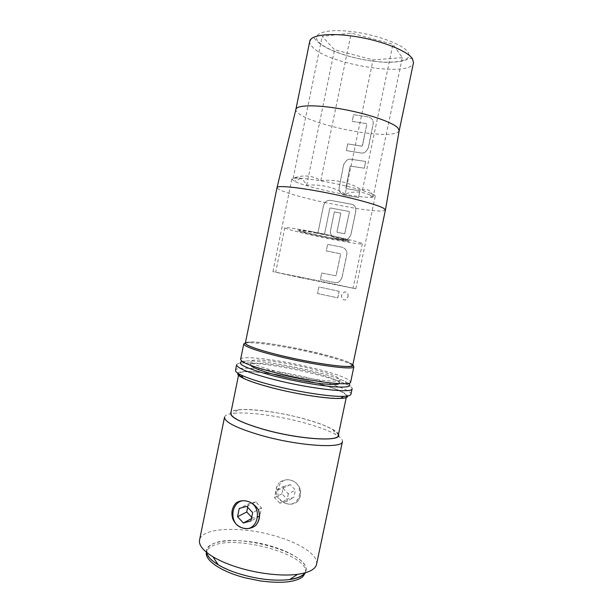 <?xml version="1.0" encoding="UTF-8"?>
<svg xmlns="http://www.w3.org/2000/svg" width="613" height="613" viewBox="0 0 613 613"><rect width="100%" height="100%" fill="white"/><g stroke="black" fill="none" stroke-linecap="round" stroke-linejoin="round"><path stroke-width="0.46" stroke-dasharray="3.06 2.3" d="M348.077 296.738C348.322 293.267 347.065 291.696 344.307 292.018L341.564 295.244C341.456 298.554 342.797 300.132 345.579 299.979L348.077 296.738M348.008 296.723C348.253 293.259 346.996 291.681 344.245 292.003L341.51 295.228C341.395 298.546 342.728 300.125 345.51 299.972L348.008 296.723M335.196 282.647L338.161 282.363C339.61 281.467 340.889 279.896 342.016 277.643L346.851 254.525C347.333 251.284 345.893 248.87 342.514 247.3L327.641 244.388L326.285 250.955L340.322 253.736L340.644 254.249L336.047 275.842L321.741 273.023L320.392 279.566L335.196 282.647L338.115 282.355C339.556 281.459 340.843 279.888 341.97 277.635L342.016 277.643M337.809 297.864L339.181 291.275L318.86 286.976L317.511 293.512L337.763 297.857L339.181 291.275M352.728 365.333C355.019 360 269.912 340.897 249.644 341.985C246.955 342.069 245.529 342.437 245.361 343.104M385.431 209.968L385.408 210.083C383.761 211.753 373.892 211.194 355.793 208.389L324.913 202.558L323.557 205.37L317.917 233.032L324.476 234.388L329.809 208.305L330.338 207.953L349.073 211.454L349.395 211.968L344.721 233.706L337.303 232.419L336.966 231.898L340.836 213.117L334.33 211.883L330.453 230.794C330.024 234.028 331.618 236.472 335.227 238.128L344.031 239.798L346.759 239.576C348.337 238.702 349.716 237.047 350.904 234.626L355.77 211.362L355.747 208.374C355.065 206.091 353.617 204.704 351.402 204.213L330.928 200.443C328.553 200.076 326.545 200.788 324.913 202.558L323.557 205.37L317.917 233.032L324.476 234.388L329.809 208.313L330.338 207.96L349.111 211.47L349.433 211.983L344.759 233.722L337.326 232.427L336.989 231.906L340.859 213.132L334.338 211.891L330.453 230.794C330.032 234.036 331.633 236.48 335.25 238.135L344.077 239.813L346.805 239.583C348.383 238.71 349.77 237.062 350.958 234.641L355.816 211.378L355.793 208.389C355.119 206.106 353.663 204.719 351.441 204.221L330.928 200.443C328.545 200.083 326.537 200.788 324.905 202.566C304.079 197.999 289.313 193.892 280.585 190.229C278.179 189.141 276.992 188.275 277.03 187.632L277.053 187.524M344 195.103L358.513 197.532L359.823 190.827L346.169 188.597L345.832 188.076L350.061 166.475L350.582 166.108L364.291 168.2L365.616 161.464L351.027 159.265C349.065 158.966 347.464 159.48 346.238 160.805L343.678 164.414L339.127 187.77C338.736 191.049 340.368 193.493 344.016 195.118L358.559 197.547L359.877 190.842L346.192 188.605L345.847 188.084L350.084 166.491L350.605 166.123L364.337 168.215L365.662 161.48L351.05 159.28C349.081 158.982 347.471 159.495 346.238 160.828L343.694 164.43L339.135 187.777C338.728 191.041 340.353 193.486 344 195.103L344.016 195.118M399.186 130.768L399.17 130.814C397.362 134.285 388.014 135.205 371.141 133.588L373.179 123.918C373.7 120.654 372.229 118.355 368.781 117.022L353.594 114.677L352.214 121.359L366.536 123.627L366.865 124.125L365.034 132.883C339.502 129.634 308.117 120.684 298.853 113.666C296.684 112.064 295.688 110.654 295.88 109.421L295.887 109.375M373.133 123.895C373.654 120.631 372.191 118.324 368.742 116.991L353.586 114.654L352.207 121.343L366.505 123.596L366.827 124.102L362.49 145.848L361.984 146.239L347.694 143.902L346.391 150.606L361.494 153.081L363.838 152.89C365.632 152.062 367.156 150.277 368.413 147.534L373.179 123.918M352.843 364.819L348.828 362.352C342.069 359.479 331.181 356.237 316.147 352.628C291.382 346.69 261.49 341.763 250.127 341.916L245.468 342.583M245.077 343.096L248.932 342.744C260.563 342.567 291.022 347.571 316.262 353.64C331.579 357.318 342.69 360.636 349.594 363.593L352.996 365.448M240.618 359.325C240.993 354.896 280.869 359.984 313.266 368.053C336.889 373.976 349.349 378.658 350.644 382.106M279.812 372.329C261.054 367.471 251.491 363.808 251.131 361.348C251.33 357.77 283.673 361.869 310.086 368.459C329.189 373.263 339.219 377.041 340.184 379.792C340.859 383.347 307.787 379.447 279.812 372.329M250.64 365.333L250.456 364.643C250.679 360.942 283.037 364.957 309.442 371.585C328.53 376.413 338.545 380.244 339.495 383.079L339.05 383.638M348.475 383.347L345.265 381.508C338.33 378.275 327.449 374.819 312.622 371.141C287.842 364.996 257.904 360.321 245.79 360.911L242.112 361.325M236.61 364.835C236.894 363.77 238.97 363.141 242.848 362.957C255.652 362.283 286.984 367.133 312.914 373.593C328.438 377.455 339.847 381.11 347.15 384.558C350.636 386.267 352.291 387.669 352.123 388.757M350.965 394.236C351.808 390.948 334.483 384.32 311.848 378.719C277.942 370.106 236.043 365.133 235.499 370.329M237.867 373.217C240.288 368.735 279.076 373.417 310.484 381.424C332.966 387.178 345.357 392.029 347.648 395.952M243.016 377.731C248.955 380.826 258.993 384.213 273.145 387.899C307.121 396.803 347.333 400.986 346.544 396.105C345.38 392.297 333.25 387.416 310.147 381.478C278.448 373.378 239.3 368.834 238.817 373.8L238.817 373.8M338.261 435.429C337.365 430.403 325.426 424.74 302.462 418.418C270.931 409.821 231.63 406.503 230.802 413.17M338.468 434.456C337.955 432.962 336.047 431.276 332.752 429.399C325.917 425.629 315.848 421.966 302.546 418.395C279.39 412.181 251.307 408.327 238.258 409.829C234.48 410.243 232.066 411.032 231.001 412.204M224.542 417.124C225.032 415.216 227.913 413.951 233.17 413.346C247.545 411.614 277.995 415.737 303.121 422.526C317.557 426.418 328.522 430.456 336.016 434.64C340.606 437.291 342.744 439.59 342.437 441.544M316.553 564.297C318.522 555.662 301.902 544.29 279.244 537.218C245.399 526.069 201.761 526.674 199.547 540.061M232.863 519.065C231.293 513.15 232.143 508.047 235.415 503.748L236.174 502.921M279.926 482.094C283.421 479.833 287.137 479.243 291.091 480.324C294.976 481.527 297.864 484.063 299.749 487.925C301.182 492.883 300.539 497.25 297.826 501.043L296.761 502.231C293.65 504.254 290.148 504.683 286.256 503.534C282.34 502.323 279.244 499.901 276.984 496.285C275.114 491.327 275.842 486.86 279.16 482.868L279.206 482.845C276.072 486.73 275.329 491.212 276.984 496.285M206.589 552.39C203.723 538.842 243.606 536.773 274.609 547.233C295.91 553.93 310.354 565.224 305.19 572.81M289.895 579.4C275.329 581.53 252.249 578.534 234.243 572.059C215.408 564.742 206.29 557.424 206.887 550.122C207.363 547.938 208.964 546.099 211.677 544.589C232.656 531.402 310.829 552.489 305.818 570.611L303.159 574.672M206.887 550.122L206.451 552.267C206.933 550.068 208.527 548.214 211.247 546.689C232.25 533.371 310.4 554.497 305.366 572.749L305.366 572.764M286.256 503.534C272.065 499.833 277.068 475.665 291.091 480.324C305.443 483.918 300.316 508.407 286.256 503.534M296.761 502.231L297.887 501.013C300.753 497.151 301.366 492.791 299.749 487.925M283.451 486.53L290.187 484.653L295.435 490.071L293.911 497.373L287.152 499.22L281.942 493.794L283.451 486.53L276.08 490.185L282.953 488.277L290.187 484.653M402.32 57.645L373.064 59.882L334.522 49.745L322.177 36.366L351.203 33.087L392.925 44.274L402.32 57.645L373.179 196.681L369.884 194.98C362.03 191.371 353.801 191.049 345.18 194.022L373.064 59.882M345.18 194.022C333.365 186.957 320.538 184.03 306.692 185.233C304.99 182.076 302.983 179.839 300.654 178.536C298.37 177.463 295.864 177.395 293.137 178.337C302.899 174.567 312.117 175.31 320.791 180.544C335.717 179.234 349.609 182.436 362.459 190.137C367.133 188.022 370.704 190.206 373.179 196.681M362.459 190.137L392.925 44.274M320.791 180.544L351.203 33.087M293.137 178.337L322.177 36.366M345.272 194.459C325.051 191.003 301.32 184.896 294.225 181.203L291.842 179.119C293.022 177.364 302.584 177.931 320.507 180.827C347.119 185.233 377.026 193.892 375.202 196.382L372.183 197.348C366.781 197.57 357.808 196.604 345.272 194.459M300.546 277.635L272.923 271.62L326.967 282.516L355.824 288.784L300.546 277.635M306.692 185.233L334.522 49.745M301.512 277.812L275.697 272.195L326.162 282.363L353.05 288.21L301.512 277.812M311.075 231.453C294.47 228.35 285.704 227.116 284.784 227.76C284.049 228.856 311.619 235.476 334.982 239.921C351.808 243.108 360.927 244.411 362.352 243.821C363.731 242.917 335.671 236.089 311.075 231.453M315.12 232.886C335.909 236.802 357.172 242.334 348.268 241.407L331.495 238.687C316.461 235.737 305.519 233.224 298.669 231.139C294.378 229.492 299.857 230.074 315.12 232.886M251.721 517.295L252.441 518.062L259.858 516.062L261.536 507.947L255.782 501.871L246.801 506.369M261.536 507.947L252.686 512.621M255.782 501.871L248.388 503.909L239.239 508.445M248.388 503.909L247.69 507.319M252.441 518.062L251.453 518.598M259.858 516.062L250.97 520.95M282.953 488.277L288.309 493.833L295.435 490.071M288.309 493.833L286.754 501.304L293.911 497.373M286.754 501.304L279.857 503.181L287.152 499.22M279.857 503.181L274.532 497.618L276.08 490.185M274.532 497.618L281.942 493.794M339.135 291.267L318.852 286.976L317.503 293.512L337.763 297.857M341.97 277.635L346.797 254.51C347.287 251.269 345.847 248.855 342.475 247.284L327.633 244.38L326.285 250.955L340.284 253.721L340.606 254.242L336.008 275.835L321.725 273.023L320.392 279.566M320.377 279.566L335.15 282.639M368.367 147.518L371.095 133.565L364.996 132.86L362.176 146.17L347.694 143.886L346.391 150.606L361.455 153.066L363.793 152.875C365.586 152.039 367.103 150.254 368.367 147.518L368.413 147.534M309.78 41.209C309.45 43.002 310.331 44.956 312.438 47.078C328.078 64.541 411.499 77.851 413.499 62.695C412.855 58.12 411.101 58.266 410.059 58.419L404.067 60.664C398.986 61.806 393.224 62.357 386.788 62.319C362.505 61.622 329.602 52.618 318.07 42.075C312.308 37.125 315.749 37.745 311.189 38.857M408.059 52.297C413.361 60.289 396.841 64.058 374.214 61.292C351.647 58.633 326.407 50.067 318.791 42.105C310.814 34.113 324.453 28.581 349.793 31.363C375.056 34.021 403.155 44.351 408.059 52.297M331.127 237.974C318.837 235.63 304.569 232.342 300.194 230.833C296.554 229.369 301.749 229.929 315.779 232.503C328.821 234.978 343.977 238.511 347.594 239.882C350.176 241.139 344.69 240.503 331.127 237.974M250.127 341.916L248.932 342.744M251.131 361.348L250.456 364.643M340.184 379.792L339.495 383.079M348.828 362.352L349.594 363.593M245.79 360.911L242.848 362.957M238.258 409.829L233.17 413.346M345.265 381.508L347.15 384.558M332.752 429.399L336.016 434.64M305.818 570.611L305.366 572.749M300.654 178.536L294.225 181.203M272.923 271.62L291.842 179.119M355.824 288.784L375.202 196.382M369.884 194.972L372.183 197.348M284.784 227.76L275.697 272.195M348.268 241.407L298.669 231.139M362.352 243.821L353.05 288.21"/><path stroke-width="0.92" d="M277.03 187.632L245.361 343.104C244.564 345.425 264.073 351.916 290.631 357.77C317.151 363.647 343.878 367.34 350.636 366.283L352.728 365.333L385.408 210.083M277.03 187.593C277.183 185.256 297.826 187.203 324.79 192.451C351.724 197.662 377.999 204.857 383.853 208.405L385.424 210.037M397.914 127.918L399.186 130.768L413.499 62.695L412.457 58.733C407.653 51.132 383.133 41.148 357.279 36.826C331.403 32.443 310.799 34.734 309.78 41.209L295.887 109.375C296.5 104.884 316.622 104.524 342.33 109.175C368.007 113.78 392.718 122.286 397.914 127.918M245.468 342.583C243.576 344.797 255.039 349.042 279.857 355.31C316.254 364.298 357.854 369.424 352.843 364.819M352.996 365.448L353.877 366.743C354.965 370.49 314.063 365.133 279.199 356.505C256.019 350.682 244.204 346.483 243.752 343.931L245.077 343.096M353.877 366.743L350.644 382.106C351.594 386.496 310.607 381.707 275.835 372.834C252.725 366.827 240.978 362.321 240.618 359.325L243.752 343.931M339.05 383.638C336.322 386.366 305.021 382.405 279.107 375.784C262.349 371.447 252.862 367.961 250.64 365.333M242.112 361.325C235.561 363.678 246.564 368.681 275.114 376.336C296.232 381.508 315.22 384.941 332.077 386.627C347.203 387.791 352.667 386.703 348.475 383.347M273.452 379.401C249.215 373.01 236.94 368.16 236.61 364.835L235.499 370.329C235.262 371.532 237.223 373.141 241.392 375.148C247.989 378.259 258.272 381.623 272.249 385.24C298.424 392.021 330.905 396.979 343.64 396.327C348.268 396.136 350.705 395.439 350.965 394.236L352.123 388.757C353.096 393.63 309.994 388.841 273.452 379.401M347.648 395.952C347.877 397.37 345.517 398.197 340.567 398.427C328.369 399.101 297.558 394.435 272.724 387.975C259.452 384.527 249.675 381.301 243.376 378.305C238.924 376.121 237.093 374.428 237.867 373.217M346.537 396.113L338.261 435.429C338.721 441.896 298.309 439.123 264.555 429.606C242.112 423.108 230.856 417.629 230.802 413.17L238.817 373.807C238.626 374.819 240.028 376.129 243.016 377.731M231.001 412.204C228.664 416.61 239.813 422.426 264.448 429.644C300.615 439.85 342.843 442.057 338.468 434.456M261.391 435.46C236.817 428.249 224.534 422.142 224.542 417.124L199.547 540.061C198.627 545.126 203.095 550.696 212.964 556.788C218.818 560.274 225.99 563.454 234.465 566.312C255.23 573.354 281.267 576.588 297.596 574.32C309.067 572.649 315.389 569.308 316.553 564.297L342.437 441.544C342.951 448.846 298.516 446.034 261.391 435.46M242.365 527.908C238.028 526.437 234.863 523.494 232.863 519.065C231.017 513.265 231.852 508.169 235.361 503.779L236.174 502.921C239.56 500.629 243.438 500.131 247.813 501.434C252.242 502.821 255.759 505.595 258.364 509.763C260.433 515.181 259.759 520.13 256.349 524.628L255 526.054C251.008 528.613 246.794 529.234 242.365 527.908C258.142 533.639 263.935 505.679 247.813 501.434C232.089 495.978 226.458 523.517 242.365 527.908M305.19 572.81C302.975 576.143 297.78 578.396 289.62 579.576C273.659 581.339 255.905 579.116 236.365 572.91C229.224 570.488 223.163 567.784 218.19 564.788C211.171 560.466 207.301 556.328 206.589 552.39M303.159 574.672C300.447 576.917 296.025 578.488 289.895 579.4M305.366 572.764L302.707 576.848C295.19 582.342 280.877 583.676 259.766 580.848L245.085 577.806C221.086 571.661 204.336 560.044 206.451 552.275M246.801 506.369L239.239 508.445L237.537 516.728L243.376 522.981L250.97 520.95L252.686 512.621L246.801 506.369M258.364 509.763C260.18 515.334 259.483 520.299 256.272 524.674L255 526.054M247.69 507.319L246.725 511.985L237.537 516.728M251.453 518.598L243.376 522.981M246.725 511.985L251.721 517.295M399.17 130.814L385.431 209.968M243.376 378.305L241.392 375.148M218.19 564.788L212.964 556.788M259.766 580.848L245.085 577.806M340.567 398.427L343.64 396.327M289.62 579.576L297.596 574.32M295.88 109.421L277.053 187.524M311.189 38.857L309.78 41.209"/></g></svg>
